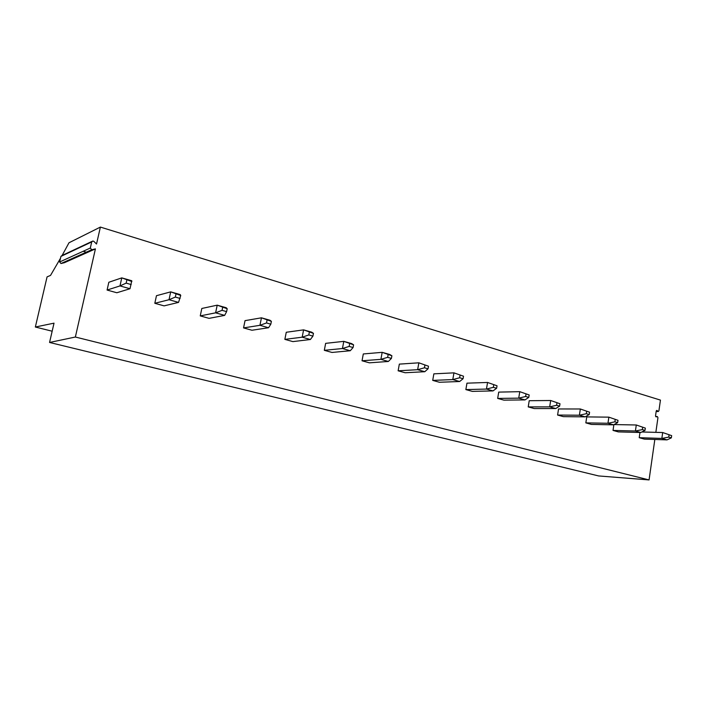 <?xml version="1.0" encoding="UTF-8"?>
<svg xmlns="http://www.w3.org/2000/svg" width="707" height="707" viewBox="0 0 707 707"><rect width="100%" height="100%" fill="white"/><g stroke="black" fill="none" stroke-linecap="round" stroke-linejoin="round"><path stroke-width="1.06" d="M656.821 410.387L658.235 411.536L658.915 410.794L660.444 400.1L100.385 227.08L68.986 242.775L62.119 255.466M52.159 331.212L35.35 327.023L54.024 323.161L49.561 342.462L598.59 475.935L649.07 479.92L654.832 439.471M655.849 432.348L657.943 417.66L657.324 416.529L655.672 416.556M656.891 410.387L656.211 411.129L655.539 415.796L656.158 416.927L657.077 416.573M649.07 479.92L75.366 337.027L95.418 248.891L64.372 262.721L60.97 263.525L91.751 249.739L95.418 248.891M100.385 227.08L96.523 244.03L93.898 241.414L92.847 240.999L91.716 241.927L90.319 248.033L91.751 249.739M126.836 280.078L126.155 283.118L119.987 285.92L121.772 277.878L108.825 282.27L107.084 290.047L116.823 292.751L130 288.739L131.767 280.741L121.772 277.878L131.864 281.519M175.972 294.112L175.336 297.073L169.017 299.724L170.705 291.867L156.468 295.694L154.815 303.294L164.086 305.866L178.526 302.402L180.753 295.473L180.197 294.58L170.705 291.867L180.753 295.473M222.661 307.439L222.06 310.338L215.608 312.83L217.208 305.168L201.813 308.473L200.258 315.896L209.078 318.353L224.658 315.384L226.602 311.628L227.194 308.738L226.24 307.748L217.208 305.168L227.194 308.738M267.06 320.121L266.495 322.949L259.937 325.308L261.449 317.814L245.037 320.642L243.553 327.915L251.966 330.249L268.554 327.739L270.816 324.177L271.382 321.349L270.047 320.271L261.449 317.814L271.382 321.349M309.348 332.193L308.809 334.959L302.172 337.195L303.603 329.869L286.264 332.263L284.859 339.378L292.892 341.605L310.382 339.51L312.927 336.125L313.457 333.368L311.796 332.21L303.603 329.869L313.457 333.368M349.656 343.699L349.152 346.412L342.444 348.533L343.796 341.357L325.644 343.355L324.319 350.318L331.99 352.448L350.274 350.734L353.085 347.526L353.588 344.822L351.618 343.593L343.796 341.357L353.588 344.822M388.143 354.684L387.657 357.335L380.887 359.35L382.178 352.333L363.301 353.96L362.037 360.782L369.381 362.824L388.373 361.463L391.413 358.405L391.89 355.762L389.645 354.463L382.178 352.333L391.89 355.762M424.907 365.183L424.447 367.781L417.634 369.699L418.862 362.815L399.34 364.114L398.129 370.804L405.164 372.748L424.792 371.714L428.044 368.798L428.495 366.208L418.862 362.815L428.495 366.208M460.08 375.223L459.638 377.768L452.789 379.588L453.956 372.854L433.859 373.844L432.711 380.393L439.445 382.266L459.638 381.515L463.076 378.74L463.509 376.204L453.956 372.854L463.509 376.204M493.751 384.838L493.336 387.33L486.451 389.062L487.565 382.46L466.956 383.167L465.86 389.592L472.329 391.386L493.018 390.909L496.623 388.267L497.039 385.783L487.565 382.46L497.039 385.783M526.017 394.055L525.619 396.494L518.726 398.147L519.778 391.669L498.718 392.111L497.675 398.421L503.879 400.135L525.018 399.915L528.774 397.387L529.172 394.957L519.778 391.669L529.172 394.957M556.966 402.893L556.586 405.288L549.675 406.861L550.682 400.507L529.216 400.71L528.226 406.896L534.192 408.549L555.72 408.558L559.617 406.145L559.988 403.75L550.682 400.507L559.988 403.75M586.669 411.368L586.315 413.719L579.395 415.221L580.35 408.991L558.539 408.964L557.593 415.044L563.329 416.635L585.202 416.856L589.223 414.549L589.576 412.199L580.35 408.991L589.576 412.199M615.214 419.516L614.869 421.832L607.958 423.263L608.868 417.148L586.748 416.909L585.838 422.874L591.361 424.412L613.535 424.836L617.662 422.618L618.006 420.32L608.868 417.148L618.006 420.32M613.888 424.642L613.031 430.422L618.351 431.897L640.789 432.507L645.014 430.386L645.341 428.124L636.291 424.987L645.341 428.124M639.976 432.481L639.225 437.686L644.351 439.109L667.019 439.887L671.341 437.854L671.65 435.636L662.689 432.534L671.65 435.636M49.561 342.462L75.366 337.027M60.51 258.241L50.524 275.412L47.069 276.879L35.35 327.023M91.981 241.405L61.986 255.536L60.935 256.394L59.644 261.979L60.97 263.525M83.17 251.285L86.378 252.222M130 288.739L119.987 285.92L107.084 290.047M126.155 283.118L131.193 284.55M178.526 302.402L169.017 299.724L154.815 303.294M175.336 297.073L180.117 298.434M224.658 315.384L215.608 312.83L200.258 315.896M222.06 310.338L226.602 311.628M268.554 327.739L259.937 325.308L243.553 327.915M266.495 322.949L270.816 324.177M310.382 339.51L302.172 337.195L284.859 339.378M308.809 334.959L312.927 336.125M350.274 350.734L342.444 348.533L324.319 350.318M349.152 346.412L353.085 347.526M388.373 361.463L380.887 359.35L362.037 360.782M387.657 357.335L391.413 358.405M424.792 371.714L417.634 369.699L398.129 370.804M424.447 367.781L428.044 368.798M459.638 381.515L452.789 379.588L432.711 380.393M459.638 377.768L463.076 378.74M493.018 390.909L486.451 389.062L465.86 389.592M493.336 387.33L496.623 388.267M525.018 399.915L518.726 398.147L497.675 398.421M525.619 396.494L528.774 397.387M555.72 408.558L549.675 406.861L528.226 406.896M556.586 405.288L559.617 406.145M585.202 416.856L579.395 415.221L557.593 415.044M586.315 413.719L589.223 414.549M613.535 424.836L607.958 423.263L585.838 422.874M614.869 421.832L617.662 422.618M642.654 427.355L642.327 429.617L635.416 430.996L636.291 424.987L614.038 424.562M640.789 432.507L635.416 430.996L613.031 430.422M642.327 429.617L645.014 430.386M669.061 434.893L668.751 437.12L661.849 438.428L662.689 432.534L641.832 431.977M667.019 439.887L661.849 438.428L639.225 437.686M668.751 437.12L671.341 437.854M657.298 410.626L656.414 410.626M657.828 411.297L656.184 411.288M91.716 241.927L60.935 256.394M90.319 248.033L59.644 261.979M92.007 249.704L61.209 263.49M655.645 416.511L657.254 416.529M656.149 411.527L658.235 411.536"/></g></svg>
